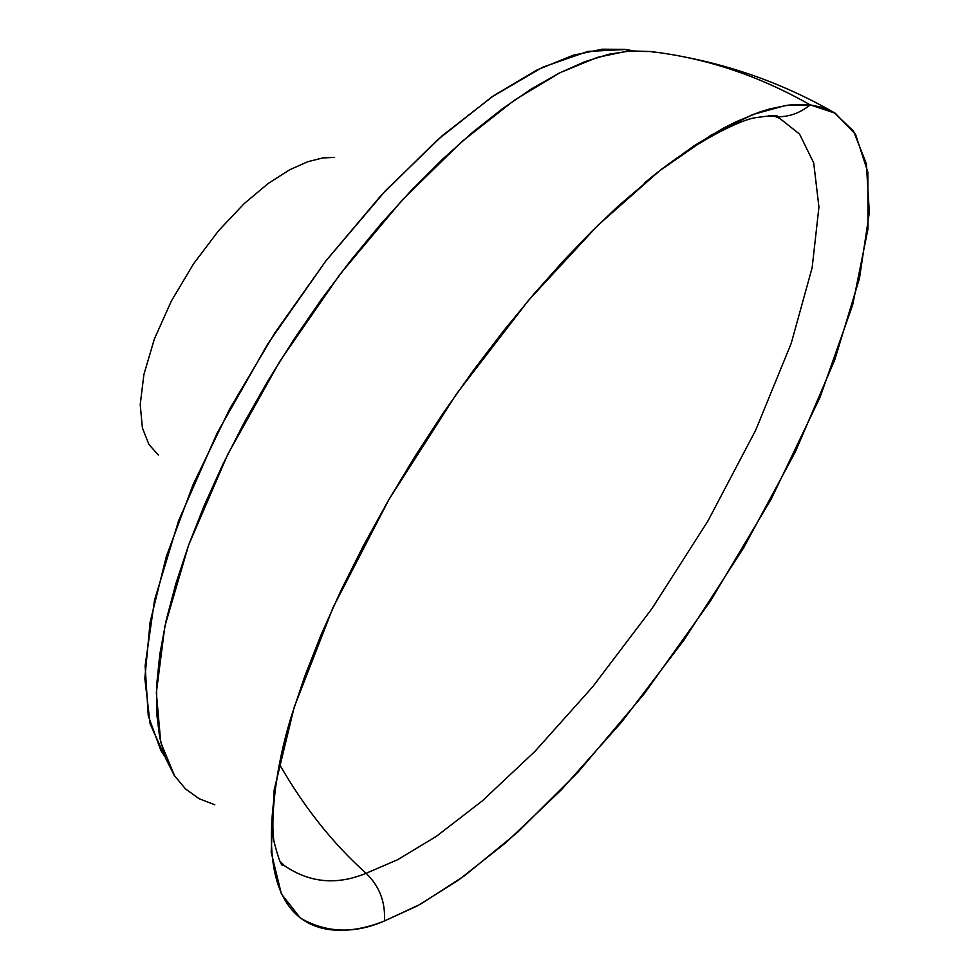 <?xml version="1.0" encoding="UTF-8"?>
<svg xmlns="http://www.w3.org/2000/svg" width="979" height="979" viewBox="0 0 979 979"><rect width="100%" height="100%" fill="white"/><g stroke="black" fill="none" stroke-linecap="round" stroke-linejoin="round"><path stroke-width="1.47" d="M777.24 117.235L773.74 115.914L779.59 118.275L799.574 134.123L813.708 162.906L818.933 207.071L812.154 267.659L791.203 343.396L755.751 430.062L707.903 521.036L651.806 608.803L592.576 686.928L534.913 751.407L482.219 800.957L436.304 836.372L397.707 859.684L366.097 873.292C379.424 886.166 385.53 902.063 384.441 920.958L420.321 904.29L464.572 875.74L517.536 832.346L578.332 771.831L644.268 693.756L710.644 600.751L771.268 498.984L820.01 397.339L852.648 304.995L868.018 228.866L867.847 172.12L855.597 134.441L835.222 113.209L810.159 104.863C800.516 112.769 789.772 116.746 777.926 116.795L768.515 115.767L777.926 116.795C789.772 116.746 800.516 112.769 810.159 104.863L795.915 104.459L787.826 105.206L769.47 108.999L759.129 112.218L735.927 121.812L722.991 128.384L694.319 145.626L661.841 169.024L618.593 205.712L591.475 231.68L563.084 261.209L533.714 294.251L503.769 330.596L473.726 369.94L444.099 411.804L415.451 455.565L388.345 500.538L363.295 545.915L340.778 590.888L321.161 634.649L304.702 676.465L291.522 715.71C228.621 940.795 328.063 943.976 384.441 920.958C354.631 934.015 326.607 933.06 300.394 918.094L281.377 893.913L271.171 852.195L274.144 790.053L294.19 707.181L333.044 607.543L388.957 499.474L456.557 393.803L528.452 300.431L597.655 225.574L659.308 171.007L711.121 135.102L752.839 114.519L785.378 105.548L810.159 104.863C758.994 75.701 705.749 57.932 650.423 51.532L627.001 51.214L597.19 57.431L559.976 72.727L514.734 99.944L461.647 141.784L402.296 199.997L340.056 274.218L280.006 361.055L227.899 454.06L188.653 545.022L164.864 626.291L156.346 692.691L160.74 742.339L174.654 776.004M625.924 49.476L628.628 51.067L625.924 49.476L587.841 51.434L542.611 67.233L491.703 97.031L437.026 140.291L380.941 195.604L325.983 260.793L274.805 332.946L229.845 408.684L193.169 484.397L166.295 556.598L150.105 622.167L144.831 678.545L150.13 723.897L165.157 757.073L160.85 750.477L148.257 715.784L145.125 665.781L154.56 600.017L178.619 520.681L217.24 432.865L267.805 343.849L325.664 261.209L385.408 190.795L442.361 135.591L493.416 95.856L537.092 69.913L573.168 55.24L602.244 49.195L625.226 49.391L632.985 50.786M654.119 52.144L650.423 51.532C705.749 57.932 758.994 75.701 810.159 104.863L822.433 107.445L833.998 112.487L853.504 131.1L866.342 163.652L869.328 212.48L859.464 278.391L834.818 359.685L795.401 451.796L743.673 547.775L684.015 640.009L621.628 722.061L561.212 789.967L506.094 842.491L458.074 880.415L417.641 905.759L384.441 920.958C385.53 902.063 379.424 886.166 366.097 873.292C332.872 843.543 303.943 807.112 279.309 763.999C303.943 807.112 332.872 843.543 366.097 873.292C336.837 885.383 309.645 882.874 284.51 865.742L280.043 861.275L284.51 865.742L283.298 865.424C281.634 866.904 278.721 859.623 274.536 843.555C270.975 831.722 271.721 779.7 291.522 715.71M644.194 183.269C695.665 139.826 743.502 118.9 755.507 117.7C771.33 115.4 778.746 115.094 777.754 116.795L799.574 134.123L813.708 162.906L818.933 207.071L812.154 267.659L791.203 343.396L755.751 430.062L707.903 521.036L651.806 608.803L592.576 686.928L534.913 751.407L482.219 800.957L436.304 836.372L397.707 859.684L366.097 873.292C336.837 885.383 309.645 882.874 284.51 865.742M334.585 157.362L322.605 157.974L307.749 161.731L289.674 169.783L268.368 183.354L244.334 203.461L218.77 230.481L193.658 263.669L171.423 300.908L154.376 338.979L143.913 374.431L140.217 404.547L142.396 427.945L148.955 444.515L158.341 455.027M650.423 51.532L630.806 50.896L608.914 54.237L584.928 61.653L559.033 73.205L531.511 88.869L502.655 108.571L472.771 132.189L442.251 159.504L411.474 190.22L380.843 223.983L350.776 260.402L321.699 298.987L294.006 339.223L268.075 380.562L244.273 422.438L222.894 464.291L204.219 505.531L188.433 545.621L175.718 584.071L166.161 620.417L159.81 654.241L156.652 685.19L156.64 712.981L159.663 737.395L165.61 758.248L174.286 775.454L185.52 788.939L199.104 798.705L214.817 804.787M833.998 112.487C786.773 85.454 736.612 66.878 683.489 56.758"/></g></svg>
